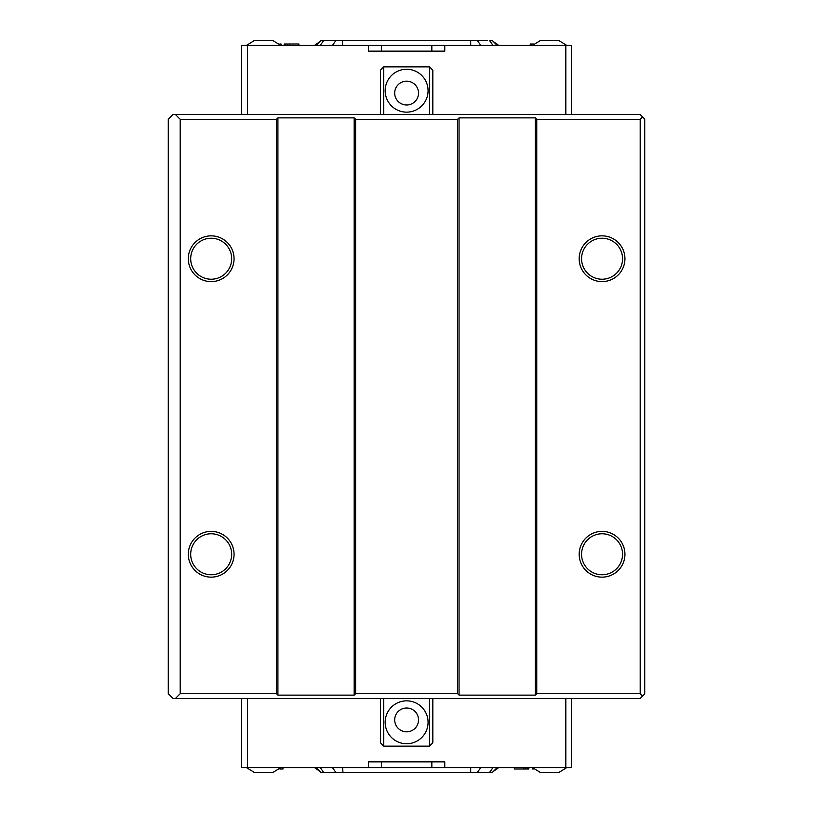 <?xml version="1.0" encoding="UTF-8"?>
<svg xmlns="http://www.w3.org/2000/svg" width="813" height="813" viewBox="0 0 813 813"><rect width="100%" height="100%" fill="white"/><g stroke="black" fill="none" stroke-linecap="round" stroke-linejoin="round"><path stroke-width="1.22" d="M535.32 695.125L459.05 695.125L459.05 117.875L535.32 117.875L535.32 695.125L536.753 693.702L640.187 693.702L642.575 696.08L640.187 698.469L175.435 698.469L180.201 693.702L276.491 693.702L277.914 695.125L277.914 117.875L276.491 119.298L180.201 119.298L175.435 114.531L173.047 114.531L168.281 119.298L168.281 693.702L173.047 698.469L175.435 698.469M406.622 743.753A21.453 21.453 0 0 1 388.045 711.578A21.453 21.453 0 0 1 425.199 711.578A21.453 21.453 0 0 1 406.622 743.753M406.622 731.832A11.921 11.921 0 0 0 416.937 713.956A11.921 11.921 0 0 0 396.297 713.956A11.921 11.921 0 0 0 406.622 731.832M380.403 698.469L380.403 742.797L383.736 746.131L429.498 746.131L429.498 698.469M432.841 698.469L432.841 742.797L429.498 746.131M383.736 698.469L383.736 746.131M602.057 574.771A20.498 20.498 0 0 0 622.555 554.273A20.498 20.498 0 0 0 602.057 533.775A20.498 20.498 0 0 0 581.559 554.273A20.498 20.498 0 0 0 602.057 574.771M579.181 554.273A22.876 22.876 0 0 1 613.5 534.456A22.876 22.876 0 0 1 613.5 574.08A22.876 22.876 0 0 1 579.181 554.273M602.057 279.225A20.498 20.498 0 0 0 622.555 258.727A20.498 20.498 0 0 0 602.057 238.229A20.498 20.498 0 0 0 581.559 258.727A20.498 20.498 0 0 0 602.057 279.225M579.181 258.727A22.876 22.876 0 0 1 613.5 238.92A22.876 22.876 0 0 1 613.5 278.544A22.876 22.876 0 0 1 579.181 258.727M211.177 279.225A20.498 20.498 0 0 0 231.675 258.727A20.498 20.498 0 0 0 211.177 238.229A20.498 20.498 0 0 0 190.689 258.727A20.498 20.498 0 0 0 211.177 279.225M188.301 258.727A22.876 22.876 0 0 1 222.62 238.92A22.876 22.876 0 0 1 222.62 278.544A22.876 22.876 0 0 1 188.301 258.727M211.177 574.771A20.498 20.498 0 0 0 231.675 554.273A20.498 20.498 0 0 0 211.177 533.775A20.498 20.498 0 0 0 190.689 554.273A20.498 20.498 0 0 0 211.177 574.771M188.301 554.273A22.876 22.876 0 0 1 222.62 534.456A22.876 22.876 0 0 1 222.62 574.08A22.876 22.876 0 0 1 188.301 554.273M535.32 117.875L536.753 119.298L640.187 119.298L642.575 116.92L640.187 114.531L383.736 114.531L383.736 66.869L429.498 66.869L432.841 70.203L432.841 114.531M383.736 114.531L175.435 114.531M277.914 117.875L354.183 117.875L354.183 695.125L355.616 693.702L457.628 693.702L459.05 695.125M459.05 117.875L457.628 119.298L355.616 119.298L354.183 117.875M642.575 696.08L644.719 693.936L644.719 119.064L642.575 116.92M354.183 695.125L277.914 695.125M536.753 119.298L536.753 693.702M640.187 693.702L640.187 119.298M457.628 693.702L457.628 119.298M355.616 119.298L355.616 693.702M276.491 693.702L276.491 119.298M180.201 119.298L180.201 693.702M532.444 767.584L540.188 772.35L559.059 772.35L566.803 767.584M546.184 772.35L542.738 772.35M246.43 767.584L254.174 772.35L273.056 772.35L280.8 767.584M270.495 772.35L267.06 772.35M314.489 767.584L319.824 771.364M319.834 41.636L314.489 45.416M388.98 761.862L381.399 761.862L381.399 767.584L241.685 767.584L241.685 698.469M368.482 767.584L368.482 761.862L444.752 761.862L444.752 767.584L571.549 767.584L571.549 698.469M498.755 45.416L493.41 41.636M493.41 771.364L498.755 767.584M424.254 761.862L431.845 761.862L431.845 767.584L444.752 767.584M493.003 767.584L497.19 767.584L492.424 772.35L477.424 772.35L489.629 772.35L493.003 767.584M470.686 772.35L470.686 767.584L480.798 767.584L477.424 772.35L328.157 772.35M381.399 767.584L431.845 767.584M326.064 772.35L323.604 772.35L320.241 767.584L316.054 767.584L320.82 772.35L335.81 772.35L332.436 767.584L342.547 767.584L342.984 772.35M283.005 767.584L283.005 769.017L282.202 769.017L282.202 767.584M279.896 769.017L282.202 769.017M528.653 767.584L528.653 769.017L523.877 769.017L523.877 767.584M527.454 767.584L527.454 769.017M525.869 767.584L525.869 769.017M514.344 767.584L514.344 769.017L523.877 769.017M529.05 767.584L528.653 769.017M532.617 767.929L532.617 769.017L533.348 769.017M532.22 767.584L532.617 769.017M473.959 772.35L470.26 772.35M470.26 40.65L320.82 40.65L316.054 45.416L320.82 40.65M485.087 40.65L470.686 40.65L470.686 45.416L480.798 45.416L477.424 40.65L487.18 40.65M339.285 40.65L342.984 40.65M342.547 40.65L342.547 45.416L332.436 45.416L335.81 40.65L323.604 40.65L320.241 45.416L316.054 45.416M492.424 40.65L489.629 40.65L493.003 45.416L497.19 45.416L492.424 40.65M281.013 45.416L281.013 43.983L279.896 43.983M285.78 45.416L285.78 43.983L284.194 43.983L284.194 45.416M285.78 43.983L298.889 43.983L298.889 45.416M530.239 45.416L530.239 43.983L533.348 43.983M424.254 51.138L431.845 51.138L431.845 45.416L381.399 45.416L381.399 51.138L388.98 51.138M280.617 45.071L280.617 43.983M284.591 43.983L284.591 45.416M289.357 45.416L289.357 43.983M287.375 45.416L287.375 43.983M531.031 45.416L531.031 43.983M431.845 45.416L444.752 45.416L444.752 51.138L368.482 51.138L368.482 45.416L381.399 45.416M368.482 45.416L241.685 45.416L241.685 114.531M571.549 114.531L571.549 45.416L444.752 45.416M280.8 45.416L273.056 40.65L254.174 40.65L246.43 45.416M542.738 40.65L556.499 40.65M566.803 45.416L559.059 40.65L540.188 40.65L532.444 45.416M429.498 114.531L429.498 66.869M406.622 69.247A21.453 21.453 0 0 1 425.199 101.422A21.453 21.453 0 0 1 388.045 101.422A21.453 21.453 0 0 1 406.622 69.247M380.403 114.531L380.403 70.203L383.736 66.869M406.622 81.168A11.921 11.921 0 0 0 396.297 99.044A11.921 11.921 0 0 0 416.937 99.044A11.921 11.921 0 0 0 406.622 81.168M247.406 767.584L247.406 698.469M565.828 767.584L565.828 698.469M316.054 767.584L320.82 772.35M247.406 45.416L247.406 114.531M565.828 45.416L565.828 114.531"/></g></svg>
